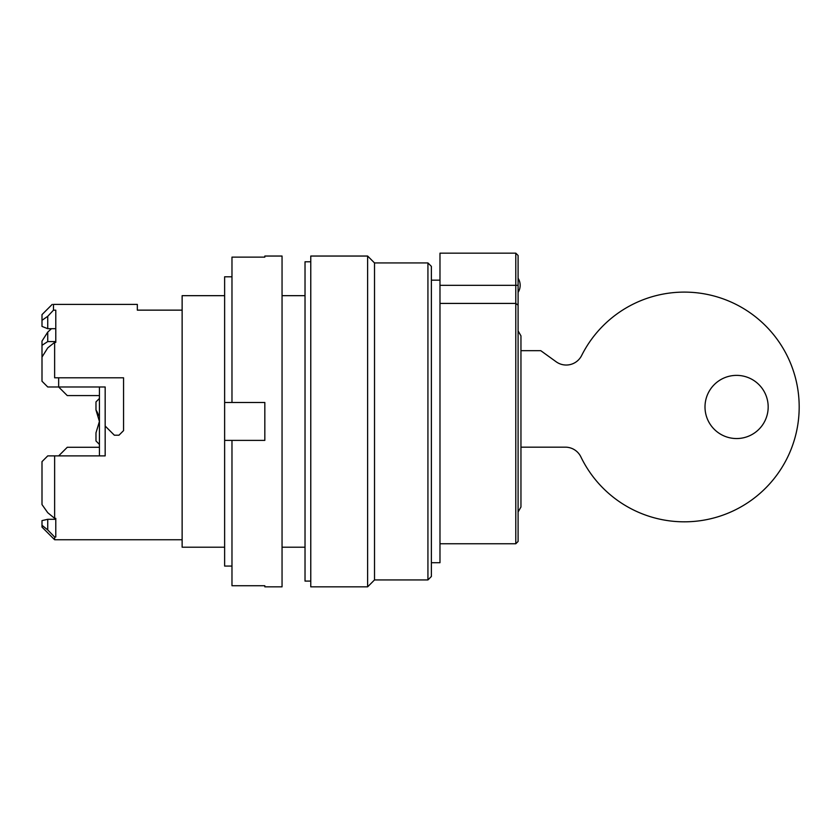 <?xml version="1.0" encoding="UTF-8"?>
<svg xmlns="http://www.w3.org/2000/svg" width="840" height="840" viewBox="0 0 840 840"><rect width="100%" height="100%" fill="white"/><g stroke="black" fill="none" stroke-linecap="round" stroke-linejoin="round"><path stroke-width="1.26" d="M310.769 421.439L310.769 256.043L367.626 256.043L367.626 586.835L310.769 586.835L310.769 421.439M99.424 398.465L95.981 401.909L95.981 410.004L99.424 421.439L95.981 432.863L95.981 440.958L99.424 444.413M98.543 415.454A20.675 20.675 0 0 0 95.981 410.004M439.981 303.419L515.792 303.419L518.091 305.183L518.091 541.464L518.091 255.465L518.091 285.327L439.981 285.327M431.372 562.716L439.981 562.716L439.981 253.166L515.792 253.166L518.091 255.465M231.977 566.066L224.627 566.066L224.627 276.801L231.977 276.801M182.133 310.139L137.329 310.139L137.329 304.395L53.487 304.395C51.818 304.395 51.818 304.395 53.487 304.395L53.487 310.17L55.787 310.17L55.787 342.374L54.632 342.374L54.632 377.79L58.653 377.79L58.653 386.978L47.743 386.978L42 381.234L42 357.074L47.743 347.897L54.632 342.374M42 320.324L42 326.413L47.743 328.703L47.743 316.302L42 320.324L42 314.622L52.227 304.385M47.743 316.302L53.487 310.17M47.743 332.105L47.743 341.576L42 345.324L42 341.061L47.743 332.105L51.461 328.703M42 461.632L47.743 455.889L42 461.632L42 504.578L47.743 512.705L54.632 518.343L55.787 518.343L55.787 519.298L47.743 519.298L47.743 529.946L42 525.284L42 520.611L47.743 519.298M55.787 518.343L55.787 537.012L54.632 537.012L47.743 529.946M99.424 395.588L67.273 395.588L58.653 386.978L105.168 386.978L105.168 426.027L114.366 435.215L118.955 435.215L123.554 430.626L123.554 377.79L54.632 377.79M54.632 537.012L54.632 539.742L42 527.111L42 525.284M42 345.324L42 357.074M47.743 341.576L55.787 341.576M47.743 328.703L55.787 328.703M42 381.234L47.743 386.978M224.627 547.207L182.133 547.207L182.133 295.669L224.627 295.669M520.957 447.163L565.383 447.163A17.23 17.23 42.3 0 1 580.892 456.907A114.86 114.86 42.3 0 0 747.033 503.192A114.86 114.86 42.3 0 0 771.792 332.514A114.86 114.86 42.3 0 0 581.637 355.519A17.23 17.23 42.3 0 1 556.154 361.778L540.771 350.679L520.957 350.679L520.957 335.864L520.957 507.003L518.091 511.98M105.168 426.027L105.168 455.889L54.632 455.889L54.632 518.343M47.743 455.889L54.632 455.889M42 504.578L47.743 512.705M99.424 386.978L99.424 455.889M374.514 262.93L427.928 262.93L427.928 579.936L374.514 579.936L374.514 262.93L367.626 256.043M427.928 262.93L431.372 266.375L431.372 576.492L427.928 579.936M736.586 375.375A31.584 31.584 42.3 0 1 759.958 428.211A31.584 31.584 42.3 0 1 715.344 430.332A31.584 31.584 42.3 0 1 736.586 375.375M58.653 455.889L67.273 447.279L99.424 447.279M310.769 581.091L305.025 581.091L305.025 261.786L310.769 261.786M282.051 295.669L305.025 295.669M231.977 440.391L231.977 585.743L264.831 585.743L264.831 586.835L282.051 586.835L282.051 256.043L264.831 256.043L264.831 257.124L231.977 257.124L231.977 402.486L224.627 402.486L264.831 402.486L264.831 440.391L224.627 440.391M439.981 543.764L515.792 543.764L515.792 253.166M439.981 280.161L431.372 280.161M515.792 543.764L518.091 541.464M182.133 539.742L54.632 539.742M374.514 579.936L367.626 586.835M518.091 292.404A13.146 13.146 0 0 0 518.091 278.25M518.091 330.897L520.957 335.864M282.051 547.207L305.025 547.207"/></g></svg>
